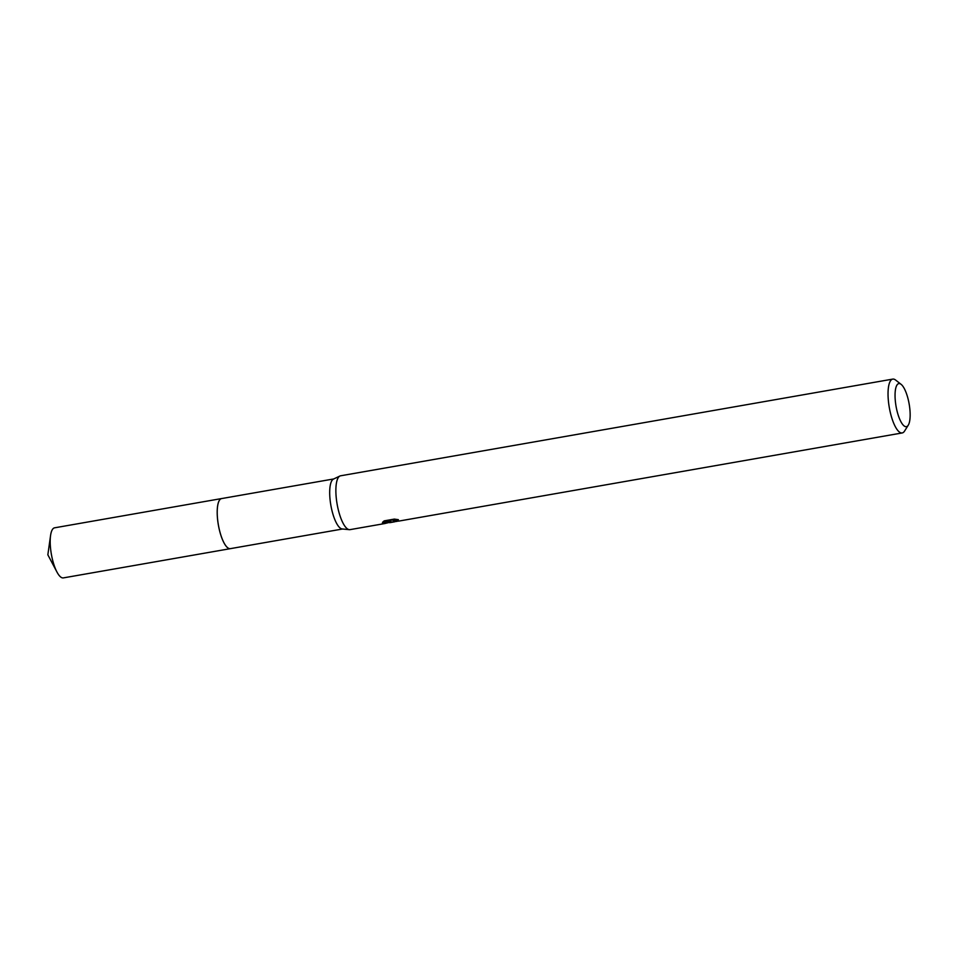 <?xml version="1.0" encoding="UTF-8"?>
<svg xmlns="http://www.w3.org/2000/svg" width="957" height="957" viewBox="0 0 957 957"><rect width="100%" height="100%" fill="white"/><g stroke="black" fill="none" stroke-linecap="round" stroke-linejoin="round"><path stroke-width="1.44" d="M342.534 529.006L230.374 548.648A25.408 7.728 -99.9 0 1 229.19 548.564A25.408 7.728 -99.9 0 1 218.076 523.06A25.408 7.728 -99.9 0 1 221.617 498.573L333.766 478.943M230.565 548.612A25.42 7.728 -99.9 0 1 229.178 548.576A25.42 7.728 -99.9 0 1 218.005 522.725A25.42 7.728 -99.9 0 1 221.797 498.549M388.841 521.469L388.973 522.498L384.786 523.551L350.023 529.64A27.322 8.314 -99.9 0 1 349.317 529.664L342.199 528.97A25.408 7.728 -99.9 0 1 341.661 528.862A25.408 7.728 -99.9 0 1 330.715 504.423A25.408 7.728 -99.9 0 1 333.455 479.086L339.926 476.012A27.322 8.314 -99.9 0 1 340.596 475.796L892.761 379.104A27.322 8.314 -99.9 0 1 894.041 379.199A27.322 8.314 -99.9 0 1 895.62 380.061L901.123 384.355A21.855 6.651 -99.9 0 1 909.15 403.986A21.855 6.651 -99.9 0 1 908.265 425.171A21.855 6.651 -99.9 0 1 905.358 426.595A21.855 6.651 -99.9 0 1 895.561 403.041A21.855 6.651 -99.9 0 1 899.855 383.661A21.855 6.651 -99.9 0 1 901.123 384.355M349.317 529.664A27.322 8.314 -99.9 0 1 348.743 529.544A27.322 8.314 -99.9 0 1 336.972 503.262A27.322 8.314 -99.9 0 1 339.926 476.012M396.76 521.409L391.485 522.067L390.731 521.445L388.973 522.498M908.265 425.171L904.556 431.081A27.322 8.314 -99.9 0 1 902.188 432.947A27.322 8.314 -99.9 0 1 900.908 432.851A27.322 8.314 -99.9 0 1 888.957 405.433A27.322 8.314 -99.9 0 1 892.761 379.104M384.786 523.551L382.357 523.335L390.731 520.871L382.537 522.307L384.212 520.859L394.32 519.089L398.411 519.675L394.966 520.237L393.554 521.17L394.2 521.589L399.296 521.003A27.322 8.314 80.1 0 0 399.5 520.967L902.188 432.947M390.623 519.998L393.411 520.177M393.542 521.254L393.363 519.256M390.588 519.747L390.731 520.871M230.649 548.6A25.432 7.728 -99.9 0 1 230.362 548.66L63.353 577.896A25.408 7.728 -99.9 0 1 56.953 572.023A25.408 7.728 -99.9 0 1 50.793 550.431A25.408 7.728 -99.9 0 1 50.565 535.525A25.408 7.728 -99.9 0 1 54.585 527.821L221.593 498.561A25.432 7.728 -99.9 0 1 221.88 498.525M230.362 548.66A25.432 7.728 -99.9 0 1 217.789 521.182A25.432 7.728 -99.9 0 1 221.593 498.561M389.655 522.689L394.583 521.828M50.565 535.525L47.85 554.809L56.953 572.023"/></g></svg>
